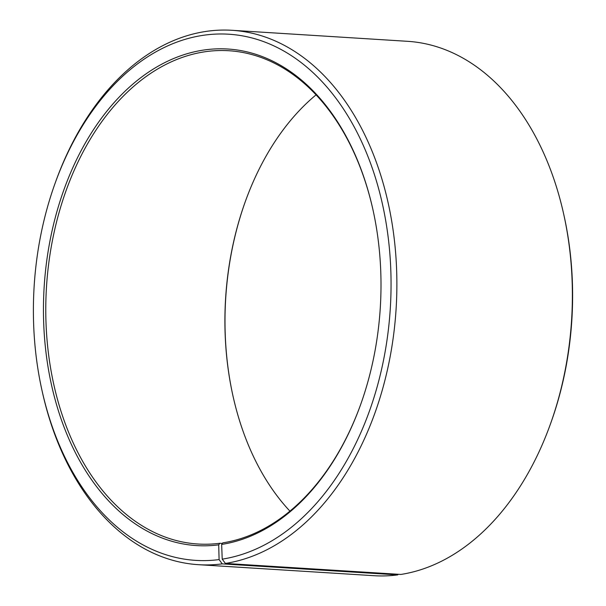 <?xml version="1.0" encoding="UTF-8"?>
<svg xmlns="http://www.w3.org/2000/svg" width="606" height="606" viewBox="0 0 606 606"><rect width="100%" height="100%" fill="white"/><g stroke="black" fill="none" stroke-linecap="round" stroke-linejoin="round"><path stroke-width="0.91" d="M222.372 543.43L219.872 543.271A247.127 167.271 93.6 0 1 197.95 544.014A247.127 167.271 93.6 0 1 45.836 303.053A247.127 167.271 93.6 0 1 206.994 51.48A247.127 167.271 93.6 0 1 228.916 50.737A247.127 167.271 93.6 0 1 372.963 209.759M360.752 404.255A247.127 167.271 93.6 0 1 222.796 542.855L221.652 544.415L222.213 559.141L225.394 563.428L400.892 574.443A267.716 181.209 93.6 0 0 550.46 423.95A267.716 181.209 93.6 0 0 563.648 213.948A267.716 181.209 93.6 0 0 407.52 41.314L232.022 30.3A267.716 181.209 93.6 0 1 396.854 289.017A267.716 181.209 93.6 0 1 225.394 563.428M219.872 543.271L218.705 544.839L219.092 559.588L222.228 563.875L397.725 574.897L398.187 574.276M397.725 574.897A267.716 181.209 93.6 0 1 373.978 575.7L198.48 564.686A267.716 181.209 93.6 0 1 42.352 392.052L41.988 390.408A263.595 178.422 93.6 0 1 54.972 183.633A263.595 178.422 93.6 0 1 205.358 35.012A263.595 178.422 93.6 0 1 390.862 271.761A263.595 178.422 93.6 0 1 222.213 559.141M222.228 563.875A267.716 181.209 93.6 0 1 198.48 564.686M54.972 183.633L55.54 182.05A267.716 181.209 93.6 0 1 208.275 31.103A267.716 181.209 93.6 0 1 232.022 30.3M219.092 559.588A263.595 178.422 93.6 0 1 41.988 390.408M218.705 544.839A248.771 168.385 93.6 0 1 43.571 319.248A248.771 168.385 93.6 0 1 205.745 49.768A248.771 168.385 93.6 0 1 372.887 209.434A248.771 168.385 93.6 0 1 360.638 404.573A248.771 168.385 93.6 0 1 221.652 544.415M563.648 213.948L564.012 215.592A263.595 178.422 93.6 0 1 551.028 422.367L550.46 423.95M233.037 396.241A248.771 168.385 93.6 0 1 245.248 201.745M289.933 511.138A247.127 167.271 93.6 0 1 232.969 395.907A247.127 167.271 93.6 0 1 245.135 202.063A247.127 167.271 93.6 0 1 316.067 94.862"/></g></svg>
